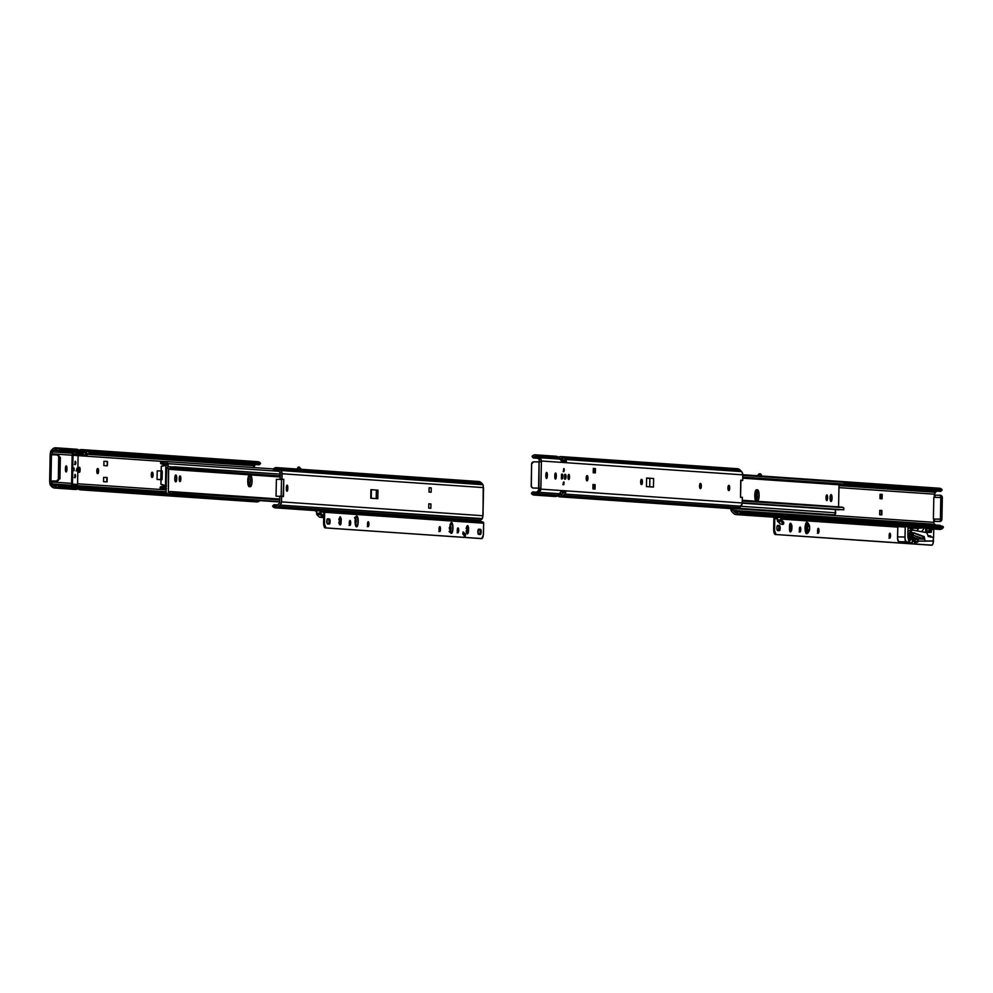 <?xml version="1.0" encoding="UTF-8"?>
<svg xmlns="http://www.w3.org/2000/svg" width="993" height="993" viewBox="0 0 993 993"><rect width="100%" height="100%" fill="white"/><g stroke="black" fill="none" stroke-linecap="round" stroke-linejoin="round"><path stroke-width="1.49" d="M151.991 477.372A2.569 0.745 -89.2 0 1 151.296 474.753L152.401 477.348L152.761 472.718L151.805 472.407L151.296 474.753A2.569 0.745 -89.2 0 1 152.078 472.234A2.569 0.745 -89.2 0 1 152.09 472.234L152.351 472.258A2.569 0.745 -89.2 0 1 153.059 474.853A2.569 0.745 -89.2 0 1 152.264 477.385A2.569 0.745 -89.2 0 1 152.252 477.385L151.991 477.372M97.525 473.624A2.569 0.745 -89.2 0 1 96.83 471.005L97.947 473.599L98.295 468.969L97.339 468.671L96.83 471.005A2.569 0.745 -89.2 0 1 97.612 468.497L97.599 468.497A2.569 0.745 -89.2 0 1 97.624 468.497L97.897 468.51A2.569 0.745 -89.2 0 1 98.592 471.104A2.569 0.745 -89.2 0 1 97.81 473.636A2.569 0.745 -89.2 0 1 97.798 473.636L97.525 473.624M80.135 469.863L78.646 469.838L80.135 469.863L79.44 467.244A2.569 0.745 -89.2 0 1 80.135 469.863A2.569 0.745 -89.2 0 1 79.353 472.37A2.569 0.745 -89.2 0 1 78.646 469.751A2.569 0.745 -89.2 0 1 79.428 467.244L78.832 471.588L79.626 472.196L80.135 469.863M74.81 475.088L75.369 476.789L74.76 475.287M75.058 462.006L75.567 463.868L75.009 462.167M161.76 479.756L157.726 479.47L161.76 479.756M253.414 467.678L255.387 464.575L254.22 465.754L87.694 454.31L254.22 465.754A2.743 2.619 -86.1 0 0 253.426 467.554M81.389 453.875L78.013 453.64L79.179 452.473L78.013 453.64L81.389 453.875M75.766 453.95A4.568 4.369 93.9 0 1 76.809 452.336L75.667 454.248M51.624 454.769L52.033 453.838L72.141 455.216L52.033 453.838L52.641 451.902L72.985 453.292A2.743 2.619 -86.1 0 0 72.377 454.211L72.985 453.292L52.641 451.902L53.746 450.4L57.855 450.673L53.746 450.4L57.507 448.277L56.229 447.855L53.622 448.277L51.487 450.127L50.842 450.934L51.487 450.127L53.994 450.164A2.718 2.594 93.9 0 1 56.105 449.692L58.599 451.058L82.605 452.709L58.599 451.058L59.853 449.779L58.835 449.184L79.378 450.599A4.543 4.344 -86.1 0 0 76.548 449.233L55.844 447.806A4.543 4.344 93.9 0 1 57.507 448.277L58.835 449.184L79.378 450.599L76.324 449.221L73.904 449.953M165.161 461.608L78.112 455.626L165.161 461.608M260.588 463.545L91.269 451.939L260.476 463.57L259.21 464.848L260.29 462.812L91.406 451.43L260.576 463.545L259.21 464.848L90.698 453.267L259.359 464.699M79.018 450.251A4.543 4.344 93.9 0 1 84.405 450.946L82.208 449.668L78.944 450.301M83.933 451.443L59.853 449.779L83.933 451.443M256.839 461.733L259.446 462.155A4.543 4.344 -86.1 0 0 257.795 461.695L81.587 449.581M51.673 454.757L52.443 452.262L50.494 452.237L50.246 454.074L50.842 450.934L53.274 450.971L52.443 452.262L50.494 452.237L50.842 450.934L53.994 450.164L51.487 450.127L52.53 449.084A4.543 4.344 93.9 0 1 55.844 447.806M259.856 500.398L83.685 488.544A4.543 4.344 93.9 0 1 80.371 489.822L256.579 501.924A4.543 4.344 -86.1 0 0 258.689 501.515L259.732 500.646L58.115 486.781L59.158 486.272L57.942 484.969L166.104 492.391L57.942 484.969L55.409 486.185A2.718 2.594 93.9 0 1 53.312 485.639L50.804 485.602L51.81 486.682L54.131 487.985L56.75 487.637L52.617 484.832L50.432 485.167L49.749 481.953M75.58 486.173A4.568 4.369 93.9 0 1 75.083 484.994L71.98 484.77L75.083 484.994L76.138 486.93M80.371 489.822A4.543 4.344 93.9 0 1 77.913 488.804M54.627 488.047L75.331 489.475A4.543 4.344 -86.1 0 0 78.658 488.196L59.158 486.272L166.625 493.658L59.158 486.272L57.942 484.969L55.409 486.185L56.75 487.637A4.543 4.344 93.9 0 1 51.81 486.682L50.804 485.602L56.638 485.651L53.076 485.416L51.499 481.99L71.608 483.368L51.499 481.99L51.115 480.997L52.021 483.914L72.365 485.316L52.021 483.914L52.617 484.832L50.184 484.795L49.886 483.529L51.847 483.554L49.886 483.529M77.404 485.664L166.104 491.758L77.404 485.664A2.743 2.619 93.9 0 1 76.821 484.696L71.794 484.348A2.743 2.619 -86.1 0 0 72.365 485.316L71.794 484.348L76.821 484.696L75.083 484.994L76.821 484.696L77.404 485.664M77.578 483.777L166.141 489.859L77.578 483.777M74.14 452.125L72.985 453.292L74.14 452.125M256.07 501.862L259.756 500.609M151.296 474.344L151.284 475.349M96.842 470.595L96.817 471.601M57.47 487.228L56.75 487.637L57.47 487.228M66.928 468.497L66.084 465.916L65.414 469.304L66.121 471.923L66.928 468.497L65.439 468.473L66.928 468.497L66.916 469.404A2.569 0.745 -89.2 0 1 66.134 471.923A2.569 0.745 -89.2 0 1 65.414 469.304L65.439 468.398A2.569 0.745 -89.2 0 1 66.221 465.878A2.569 0.745 -89.2 0 1 66.928 468.497M157.229 470.881L157.055 479.433L161.809 479.706L157.055 479.433L160.829 479.545L157.055 479.433L157.229 470.881L160.99 470.98L160.829 479.545L161.896 479.619L160.829 479.545L160.99 470.98L157.229 470.881M103.632 477.36L103.545 481.692L107.083 481.853L107.17 477.521L107.083 481.853L103.545 481.692L105.668 481.828L107.083 481.853L106.834 477.496L106.748 481.828L103.545 481.692L103.632 477.36L106.834 477.496L103.632 477.36M103.855 465.605L107.393 465.779L105.978 465.754L107.393 465.779L107.48 461.447L103.942 461.273L103.855 465.605L107.058 465.754L107.48 461.447L107.393 465.779L107.145 461.422L103.942 461.273L103.855 465.605M56.8 454.831A2.284 2.185 93.9 0 1 58.835 457.14L59.357 457.177A2.284 2.185 -86.1 0 0 57.333 454.868L56.8 454.831A2.284 2.185 93.9 0 0 56.688 454.831L51.45 454.757L50.953 480.984L56.613 481.022L58.364 479.259L58.686 456.271L57.11 454.881L50.345 454.744L50.246 454.074L49.737 480.997M56.514 449.817L58.599 451.058L59.853 449.779L57.507 448.277L56.105 449.692M50.345 454.744L51.45 454.757L50.953 480.984L49.724 481.692L49.849 480.972L56.713 481.096A2.284 2.185 -86.1 0 0 58.947 478.849L58.413 478.812A2.284 2.185 93.9 0 1 56.191 481.059L57.942 480.736L58.947 478.849L59.332 456.73L56.911 454.844M49.886 483.467L49.762 482.052M74.711 489.375L78.695 488.146L83.735 488.494L82.258 489.499L79.75 489.723L77.541 488.457M72.514 488.109L73.159 488.68M166.216 485.974L165.471 485.962L166.216 485.999L166.042 487.104L165.471 485.962L165.868 464.749L168.152 464.811L168.165 463.681L168.115 466.698L168.152 464.811L161.251 466.4L161.189 469.863L162.132 471.067L160.99 470.98L162.256 471.39L162.095 479.222L161.015 480.55L160.928 484.323L165.471 485.962L165.868 464.749L161.276 466.263L161.214 470.037L162.256 471.39L162.095 479.222L160.978 480.724L160.916 484.187L166.526 485.987M65.414 469.379L66.916 469.404L65.414 469.379M96.83 471.365A2.569 0.745 90.8 0 0 96.842 470.744M151.296 475.113A2.569 0.745 90.8 0 0 151.308 474.48M58.947 478.849L59.94 478.911L58.947 478.899L59.357 457.177L60.35 457.252L59.94 478.911L58.947 478.849L59.357 457.177L60.35 457.252L59.94 478.911L58.947 478.899M175.029 478.477L174.905 476.566L175.029 478.477A3.426 0.993 -89.2 0 1 174.892 480.066A3.426 0.993 90.8 0 0 174.942 476.777A3.426 0.993 -89.2 0 1 175.029 478.477L175.004 479.147L175.029 478.477M166.154 488.928A2.048 1.961 93.9 0 1 164.019 488.755A2.718 2.594 93.9 0 0 160.94 488.693L166.154 489.437L160.121 489.028L160.94 488.693L160.978 486.632L160.158 487.191L160.978 486.632A4.543 4.344 93.9 0 1 161.747 486.421L164.813 487.091A4.543 4.344 93.9 0 1 165.086 487.302L166.191 487.116L165.086 487.302A4.543 4.344 -86.1 0 0 164.813 487.091L161.735 487.054L161.747 486.421A4.543 4.344 -86.1 0 0 160.978 486.632L160.94 488.693L166.526 488.655M166.452 464.761L165.546 463.408A4.543 4.344 93.9 0 1 165.26 463.607A4.543 4.344 -86.1 0 0 165.546 463.408L166.489 463.694L166.402 464.786M248.163 476.988L248.014 485.056M168.165 463.681L279.132 471.278L167.643 463.619L166.588 461.77L164.528 461.919A2.048 1.961 93.9 0 1 167.643 463.619L168.165 463.681M174.83 480.364L175.004 479.147L174.83 480.364M248.871 486.582L250.323 481.084L249.913 477.012L248.771 475.262L249.913 477.012L250.323 481.084L248.871 486.582M161.114 461.559L164.714 461.807L160.643 461.559L160.618 463.346L160.643 461.559L161.449 461.894L161.412 463.954L160.618 463.346L161.412 463.954A4.543 4.344 -86.1 0 0 162.169 464.178A4.543 4.344 93.9 0 1 161.412 463.954L161.114 461.559M164.528 461.919A2.718 2.594 93.9 0 1 161.449 461.894L164.528 461.919M162.864 464.227L162.182 463.557L165.794 463.644L163.708 464.314L162.182 463.557L162.864 464.227L162.182 463.557L165.806 463.657L162.715 463.594L165.794 463.644L162.864 464.227M163.286 486.421L165.334 487.129L161.735 487.054L163.721 486.458M165.893 463.619L167.643 463.644L165.893 463.619M160.158 487.191L160.171 489.015M160.643 461.559L160.618 463.396M248.113 484.683A5.71 1.663 90.8 0 0 248.213 477.186M249.082 475.399A5.71 1.663 -89.2 0 1 250.323 480.873A5.71 1.663 -89.2 0 1 248.995 486.496L250.944 486.309L251.899 483.281L251.85 477.918L250.521 475.287L248.883 475.61L247.927 478.638L247.84 483.008L248.982 486.496A5.71 1.663 90.8 0 0 250.323 480.873A5.71 1.663 90.8 0 0 249.082 475.399M179.199 479.16A2.855 0.832 90.8 0 0 179.212 478.266M180.081 475.87A2.855 0.832 -89.2 0 1 180.85 478.763A2.855 0.832 -89.2 0 1 179.981 481.58A2.855 0.832 -89.2 0 1 179.969 481.58L180.85 478.787L180.081 475.87L179.199 478.676L179.969 481.58A2.855 0.832 -89.2 0 1 179.199 478.688A2.855 0.832 -89.2 0 1 180.068 475.87L180.056 475.87A2.855 0.832 -89.2 0 1 180.081 475.87M175.848 475.014A3.426 0.993 -89.2 0 1 176.779 478.477A3.426 0.993 -89.2 0 1 175.736 481.853A3.426 0.993 -89.2 0 1 175.724 481.853L176.779 478.502L175.848 475.014L174.793 478.365L175.724 481.853A3.426 0.993 -89.2 0 1 174.793 478.39A3.426 0.993 -89.2 0 1 175.835 475.014L175.823 475.014A3.426 0.993 -89.2 0 1 175.848 475.014M168.4 492.28L168.289 468.708L172.757 469.205A4.543 4.344 93.9 0 1 168.649 468.522L168.4 492.28M169.716 467.082L172.596 467.281L168.189 466.685L166.551 468.684A2.048 1.961 93.9 0 1 169.716 467.082A2.718 2.594 93.9 0 0 171.131 467.641L171.131 467.641A2.718 2.594 93.9 0 0 172.794 467.144L169.716 467.082M166.551 468.684L166.092 492.218L167.147 494.067L169.207 493.906A2.048 1.961 93.9 0 1 166.092 492.218L166.551 468.684M172.521 494.142L169.207 493.906A2.718 2.594 93.9 0 1 172.286 493.931L279.79 501.639L172.658 494.278L279.79 501.602L173.701 494.303L173.738 492.553L279.815 499.839L173.638 492.528L173.701 494.303L172.658 494.278L172.546 491.969L173.638 492.528L171.28 491.597L168.189 492.429A4.543 4.344 93.9 0 1 172.323 491.883L172.286 493.931L169.207 493.906L172.521 494.142M172.981 469.118L172.794 467.144L172.981 469.118M280.287 475.895L174.197 468.609L174.234 466.847L280.311 474.133L172.794 467.144L174.234 466.847L174.197 468.609L280.287 475.895M250.521 475.287A5.71 1.663 -89.2 0 1 252.061 481.059A5.71 1.663 -89.2 0 1 250.323 486.694A5.71 1.663 -89.2 0 1 250.298 486.694L249.305 486.632A5.71 1.663 -89.2 0 1 247.753 480.86A5.71 1.663 -89.2 0 1 249.491 475.225A5.71 1.663 -89.2 0 1 249.528 475.225L250.521 475.287M179.187 479.309L179.212 478.204M296.522 469.217L298.111 469.093A4.63 1.353 -89.2 0 1 299.265 467.045L298.521 467.033A4.63 1.353 90.8 0 0 298.496 467.033A4.63 1.353 90.8 0 0 297.354 469.044A4.63 1.353 -89.2 0 1 298.496 467.033L299.265 467.045A4.63 1.353 -89.2 0 1 299.278 467.045A4.63 1.353 90.8 0 0 298.111 469.093L298.881 469.255A4.543 4.344 -86.1 0 0 297.925 469.081L276.625 467.616A4.543 4.344 93.9 0 1 279.443 468.981L481.394 482.859A4.543 4.344 -86.1 0 0 478.576 481.493L300.246 469.242M283.315 496.55L281.64 496.177L281.528 501.887L281.64 496.177L279.889 496.152L279.778 501.862A2.743 2.619 93.9 0 1 278.983 503.786L277.519 505.263A2.718 2.594 93.9 0 1 275.148 505.971L276.997 505.673L279.567 502.917L279.889 496.152L283.452 496.574L283.787 479.309L281.962 479.458L282 472.854L280.858 470.496A4.568 4.369 93.9 0 1 282.074 473.748L483.442 487.588L483.008 484.745L280.858 470.496L279.443 468.981L481.394 482.859L482.772 484.373L280.858 470.496L276.464 467.604L273.472 468.895L274.502 468.026L275.843 469.478L274.54 470.744L278.959 471.092L274.527 470.744L278.388 470.459L274.676 470.21L275.843 469.478A2.718 2.594 93.9 0 1 278.189 470.248L279.592 471.774A2.743 2.619 93.9 0 1 280.324 473.723L280.212 479.433L279.914 472.196L274.502 468.026A4.543 4.344 93.9 0 1 276.625 467.616M298.111 469.093L299.551 469.391A3.488 1.018 -89.2 0 1 301.102 469.49L300.358 468.2L299.551 469.391L301.177 469.478L298.347 469.13M298.905 469.341L296.919 469.143M274.291 505.561L273.981 504.705L277.817 504.965L273.981 504.705L274.291 505.561M283.117 496.525L283.787 479.309L280.212 479.433L281.962 479.458L282.074 473.748L483.442 487.588L482.908 515.727L281.528 501.887L280.746 504.419L277.63 507.386L273.745 507.386L274.751 505.847M430.838 508.279L428.728 508.131L430.838 508.279L430.925 503.947L428.802 503.799L428.728 508.131L428.802 503.799L430.925 503.947L428.802 503.861L430.925 503.947L430.838 508.279M431.148 492.205L429.038 492.056L429.113 487.724L431.235 487.873L429.113 487.774L429.038 492.056L431.148 492.205L431.235 487.873L429.113 487.724L431.235 487.873L431.148 492.205M376.372 490.07L370.91 489.661L377.948 490.145L376.372 490.07L376.21 498.585L376.372 490.07L370.91 489.661L370.749 498.213L377.787 498.697L377.948 490.145L370.91 489.661L370.749 498.213L377.787 498.697L377.948 490.145L376.372 490.07M482.71 517.303L480.674 520.456L278.723 506.579L280.187 505.102L482.362 518.607L482.908 515.727L281.528 501.887A4.568 4.369 93.9 0 1 280.187 505.102L482.114 518.979L478.303 521.685M476.317 521.524L475.002 520.828M475.734 482.313L479.718 481.742L483.219 485.354L483.045 514.945M274.54 470.744L273.323 469.441L274.502 470.645M287.821 487.774L286.977 485.192L286.307 488.581L287.002 491.2L287.796 488.693A2.569 0.745 -89.2 0 1 287.014 491.2A2.569 0.745 -89.2 0 1 286.307 488.581L286.332 487.675A2.569 0.745 -89.2 0 1 287.114 485.155A2.569 0.745 -89.2 0 1 287.821 487.774L286.332 487.749L287.821 487.774M478.787 521.586A4.543 4.344 -86.1 0 0 480.674 520.456L278.723 506.579A4.543 4.344 93.9 0 1 273.745 507.386L273.137 506.964L273.745 507.386L275.148 505.971M463.657 520.617L469.9 521.04A4.543 4.344 93.9 0 1 469.788 521.064M275.409 507.857L317.959 510.774A4.543 4.344 -86.1 0 0 319.945 510.427L323.073 510.75M273.845 504.841L272.591 506.095L273.869 504.729M276.054 496.165L276.377 479.371L280.212 479.334L276.377 479.371L276.054 496.165L279.889 496.376L276.054 496.165M281.503 479.445L281.18 496.177L281.503 479.445M483.541 488.432L482.995 514.833M482.908 515.727L483.045 514.982M482.71 517.254L482.896 515.814M371.233 498.25L371.407 489.723L371.233 498.25M286.307 488.668L287.796 488.693L286.307 488.668M322.973 515.615L320.54 512.934L320.478 510.464L319.932 510.812L320.367 514.684L320.478 510.464L323.085 510.725M316.444 510.377L318.194 510.787L316.444 510.675L316.879 514.635L320.367 514.684L320.007 513.207L316.519 513.158L316.879 514.635L320.367 514.684L322.601 517.514L319.572 517.229L316.879 514.635L319.448 517.13L322.812 517.316L322.924 515.429L322.762 517.179L320.367 514.684L320.54 512.934L322.924 515.429L322.812 517.316M319.932 510.812L318.194 510.787L319.945 510.427L320.007 513.207L316.519 513.158L316.444 510.762L319.932 510.812M468.435 521.722L468.137 520.977L466.511 521.586L468.137 520.977L466.921 520.965L468.212 521.002L468.448 521.908M468.919 521.151L470.682 520.605L469.019 520.493L468.994 521.759L469.019 520.493L463.396 520.766M465.866 520.853L464.873 520.431M464.128 520.481L464.836 520.27M465.084 520.22L465.481 520.245A4.543 4.344 -86.1 0 1 464.054 520.717L465.816 520.754L464.066 520.729M298.496 467.033L296.634 469.23M301.177 469.478L299.265 467.045M481.171 531.95A2.569 0.745 -89.2 0 1 480.389 534.47A2.569 0.745 -89.2 0 1 480.376 534.47L481.171 531.95L480.475 529.331L478.229 529.617L478.154 533.886L480.376 534.47L478.564 534.346A2.569 0.745 -89.2 0 1 477.856 531.739A2.569 0.745 -89.2 0 1 478.651 529.207L480.475 529.331A2.569 0.745 -89.2 0 1 481.171 531.95L480.302 531.938L481.171 531.95M479.656 534.42A2.569 0.745 90.8 0 0 480.302 531.938L479.507 534.457L480.389 534.47M349.548 520.915L349.821 522.976L350.703 522.988A2.458 0.708 -89.2 0 1 349.958 525.384A2.458 0.708 -89.2 0 1 349.275 522.889L350.082 525.347L350.529 521.238L349.759 520.655L349.275 522.889A2.458 0.708 -89.2 0 1 350.02 520.481A2.458 0.708 -89.2 0 1 350.703 522.988L349.821 522.976A2.458 0.708 90.8 0 0 349.586 520.99M367.77 522.169L368.043 524.23L368.924 524.242A2.458 0.708 -89.2 0 1 368.167 526.638A2.458 0.708 -89.2 0 1 367.497 524.143L368.304 526.6L368.751 522.492L367.981 521.908L367.497 524.143A2.458 0.708 -89.2 0 1 368.242 521.735A2.458 0.708 -89.2 0 1 368.924 524.242L368.043 524.23A2.458 0.708 90.8 0 0 367.795 522.244M328.584 524.031A2.569 0.745 90.8 0 0 329.242 521.561A2.569 0.745 90.8 0 0 328.546 518.942L329.415 518.954A2.569 0.745 -89.2 0 1 330.11 521.573A2.569 0.745 -89.2 0 1 329.328 524.081A2.569 0.745 -89.2 0 1 329.316 524.081L330.11 521.573L329.415 518.954L327.169 519.227L327.094 523.497L329.316 524.081L327.491 523.956A2.569 0.745 -89.2 0 1 326.796 521.362A2.569 0.745 -89.2 0 1 327.578 518.83L329.415 518.954L328.546 518.942L329.242 521.561L330.11 521.573L329.242 521.561L328.447 524.068L329.328 524.081M457.55 528.338L457.823 530.399L458.692 530.411A2.458 0.708 -89.2 0 1 457.947 532.807A2.458 0.708 -89.2 0 1 457.276 530.312L458.083 532.769L458.418 528.35L457.624 528.288L457.276 530.312A2.458 0.708 -89.2 0 1 458.021 527.904A2.458 0.708 -89.2 0 1 458.692 530.411L457.823 530.399A2.458 0.708 90.8 0 0 457.574 528.413M439.328 527.084L439.601 529.145L440.482 529.157A2.458 0.708 -89.2 0 1 439.725 531.553A2.458 0.708 -89.2 0 1 439.055 529.058L439.862 531.516L440.197 527.097L439.402 527.035L439.055 529.058A2.458 0.708 -89.2 0 1 439.8 526.65A2.458 0.708 -89.2 0 1 440.482 529.157L439.601 529.145A2.458 0.708 90.8 0 0 439.353 527.159M356.537 516.335A5.114 1.489 -89.2 0 1 357.989 521.548L358.225 521.561A5.399 1.564 90.8 0 0 356.76 516.05A5.399 1.564 90.8 0 0 355.084 521.35L355.469 525.198L356.859 526.774L358.175 522.616L357.604 517.018L356.76 516.05L355.866 516.906L355.084 521.35A5.399 1.564 90.8 0 0 356.549 526.849A5.399 1.564 90.8 0 0 358.225 521.561L357.989 521.548A5.114 1.489 -89.2 0 1 357.393 525.409A5.114 1.489 -89.2 0 1 356.313 526.551M340.003 517.316L341.232 519.488C340.214 515.727 339.618 516.77 339.457 522.616L340.102 525.086L341.033 523.745L341.182 518.78L340.376 516.881L339.457 522.616C340.462 526.302 341.058 525.26 341.232 519.488L341.021 522.206L339.941 524.763L339.631 524.093M467.269 533.502L468.175 532.583L468.411 528.686C468.212 525.781 467.74 525.198 466.995 526.935L467.318 528.648L468.411 528.686L467.914 526.029L467.045 526.799C466.511 532.298 466.933 534.271 468.324 532.732L467.281 533.526L466.971 532.844M451.132 533.08A5.114 1.489 90.8 0 0 452.734 528.065L452.969 528.077A5.399 1.564 90.8 0 0 451.505 522.566A5.399 1.564 90.8 0 0 449.829 527.854L451.294 533.365L452.808 530.125L452.585 524.217L451.803 522.69L450.896 522.939L449.841 527.854A5.399 1.564 90.8 0 0 451.294 533.365A5.399 1.564 90.8 0 0 452.969 528.077L452.734 528.065A5.114 1.489 -89.2 0 1 450.785 532.893M451.207 522.864A5.114 1.489 -89.2 0 1 452.299 524.143A5.114 1.489 -89.2 0 1 452.734 528.065A5.114 1.489 90.8 0 0 452.299 524.143L450.35 524.18L451.008 528.028C450.474 531.925 449.829 533.055 449.097 531.392C450.288 532.248 450.921 531.131 451.008 528.028L450.512 524.503L452.299 524.143A5.114 1.489 90.8 0 0 450.76 523.224M339.556 523.894L339.929 522.181L341.021 522.206L340.363 524.838L339.507 523.534M356.189 516.509A5.114 1.489 -89.2 0 1 357.989 521.548A5.114 1.489 -89.2 0 1 357.393 525.409L355.631 524.962L356.264 521.511C355.879 517.539 355.283 516.335 354.476 517.899C355.705 517.204 356.301 518.408 356.264 521.511L355.494 525.198L357.393 525.409A5.114 1.489 -89.2 0 1 355.866 526.166M355.854 521.499A3.649 1.055 90.8 0 0 355.42 518.383L355.32 524.503A3.649 1.055 90.8 0 0 355.854 521.499M481.704 538.616L480.835 538.603A5.71 1.663 90.8 0 0 480.885 538.603A5.71 1.663 90.8 0 0 480.86 538.603L481.742 538.616A5.71 1.663 -89.2 0 1 481.704 538.616A5.71 1.663 -89.2 0 0 483.479 533.03L483.665 523.212A1.365 1.316 -86.1 0 0 482.387 521.834L483.665 523.212L324.649 512.289L323.867 511.01L320.478 510.861L323.37 510.899A1.365 1.316 93.9 0 1 324.649 512.289L324.463 522.095L323.594 522.082L323.78 512.053L323.594 522.082A5.71 1.663 90.8 0 0 325.133 527.904L326.014 527.916L324.55 524.292L324.649 512.289L483.665 523.212L483.306 535.202L481.704 538.616L326.014 527.916A5.71 1.663 -89.2 0 1 324.463 522.095L323.594 522.082L323.668 524.279L325.133 527.904L481.158 538.516M465.121 536.046L465.494 533.924L463.023 531.925L462.837 534.147L465.307 536.146L462.837 534.147L463.023 531.925L465.494 533.924L465.307 536.146L465.494 533.924L464.215 533.576L464.091 535.153L464.215 533.576L465.022 533.725L465.307 536.146L464.029 535.798M466.139 530.87L466.995 530.92L467.318 528.648L466.189 528.586C466.636 526.178 466.995 526.203 467.318 528.648L468.411 528.686L468.324 532.732C468.857 527.246 468.423 525.26 467.045 526.799L467.566 533.899L468.448 532.099L468.473 527.109L467.802 525.645L466.636 526.824M479.607 529.319L480.302 531.938A2.569 0.745 90.8 0 0 479.607 529.319L478.514 529.244L479.607 529.319M463.048 532.633L464.19 533.576L463.048 532.633M349.524 524.875A2.458 0.708 90.8 0 0 349.821 522.976L349.474 524.987M367.745 526.116A2.458 0.708 90.8 0 0 368.043 524.23L367.695 526.24M457.525 532.285A2.458 0.708 90.8 0 0 457.823 530.399L457.463 532.409M439.303 531.044A2.458 0.708 90.8 0 0 439.601 529.145L439.254 531.156M467.256 525.669L467.542 526.414M467.418 533.191L467.095 533.886M339.904 516.906L341.058 519.525L341.021 522.206L339.656 522.169L339.693 519.885L339.929 522.181C339.519 524.577 339.159 524.552 338.836 522.107M323.78 512.152L320.503 511.929M320.503 511.767L323.594 511.817L320.503 511.767M315.265 510.886L315.96 511.321L315.265 510.886M316.469 511.519A4.568 4.369 93.9 0 1 315.96 511.321L316.444 510.824L315.96 511.321L316.804 511.618M335.423 511.916L342.349 512.202L336.391 512.115A2.855 2.731 93.9 0 1 335.622 511.991M334.07 511.631L335.286 512.562L343.566 513.133L342.349 512.202A1.365 1.316 93.9 0 1 343.566 513.133L335.286 512.562A1.365 1.316 -86.1 0 0 334.07 511.631L323.507 510.911M463.396 520.518L464.612 521.449L472.904 522.02L472.072 521.164L469.006 521.052L471.675 521.089A1.365 1.316 93.9 0 1 472.904 522.02L464.612 521.449A1.365 1.316 -86.1 0 0 463.396 520.518L342.486 512.214M482.387 521.834L471.812 521.102M466.909 532.645L467.269 530.932C466.859 533.328 466.499 533.303 466.189 530.858M466.884 532.471L467.045 533.092M466.871 527.407L466.784 532.136M338.799 522.107L339.929 522.181L339.978 519.898L338.836 519.836C339.296 517.427 339.656 517.452 339.978 519.898L339.78 517.763M339.532 518.656L339.445 523.385M450.561 528.723L450.077 531.007M450.015 524.589L450.599 527.295M450.872 532.968L449.196 527.842M355.084 521.35L356.276 516.434M462.974 533.427L464.215 533.576L462.974 533.427M463.011 532.136L462.912 534.259L463.036 532.124M450.636 527.991A2.284 0.658 -89.2 0 1 449.953 530.225L450.636 527.991L450.028 525.657A2.284 0.658 -89.2 0 1 450.636 527.991M464.463 521.114L465.816 520.754L465.804 521.536L465.816 520.754L464.463 521.114M727.956 487.911A2.569 0.745 -89.2 0 1 728.738 485.391A2.569 0.745 -89.2 0 1 728.75 485.391L727.956 487.911L728.651 490.53L729.694 488.531L729.011 485.416A2.569 0.745 -89.2 0 1 729.718 488.01A2.569 0.745 -89.2 0 1 728.924 490.542A2.569 0.745 -89.2 0 1 728.912 490.542L728.651 490.53A2.569 0.745 -89.2 0 1 727.956 487.911M699.568 485.962A2.569 0.745 -89.2 0 1 700.35 483.442A2.569 0.745 -89.2 0 1 700.363 483.442L699.568 485.962L700.264 488.581L701.294 486.582L700.624 483.467A2.569 0.745 -89.2 0 1 701.319 486.061A2.569 0.745 -89.2 0 1 700.537 488.593A2.569 0.745 -89.2 0 1 700.524 488.593L700.264 488.581A2.569 0.745 -89.2 0 1 699.568 485.962M640.659 481.915A2.569 0.745 -89.2 0 1 641.453 479.396L640.671 482.412L641.627 484.547L642.421 482.027L641.726 479.408A2.569 0.745 -89.2 0 1 642.421 482.015A2.569 0.745 -89.2 0 1 641.639 484.547A2.569 0.745 -89.2 0 1 641.627 484.547L641.366 484.522A2.569 0.745 -89.2 0 1 640.659 481.915M586.205 478.167A2.569 0.745 -89.2 0 1 586.987 475.647A2.569 0.745 -89.2 0 1 587 475.647L586.205 478.167L586.9 480.786L587.93 478.787L587.26 475.672A2.569 0.745 -89.2 0 1 587.955 478.266A2.569 0.745 -89.2 0 1 587.173 480.798A2.569 0.745 -89.2 0 1 587.161 480.798L586.9 480.786A2.569 0.745 -89.2 0 1 586.205 478.167M565.414 474.344A2.396 0.695 -89.2 0 1 566.06 476.764A2.396 0.695 -89.2 0 1 565.327 479.135A2.396 0.695 -89.2 0 1 565.315 479.135L566.06 476.789L565.414 474.344L564.669 476.69L565.315 479.135A2.396 0.695 -89.2 0 1 564.669 476.702A2.396 0.695 -89.2 0 1 565.402 474.344L565.389 474.344A2.396 0.695 -89.2 0 1 565.414 474.344M562.261 474.12A2.396 0.695 -89.2 0 1 562.919 476.553A2.396 0.695 -89.2 0 1 562.187 478.911A2.396 0.695 -89.2 0 1 562.175 478.911L562.919 476.566L562.261 474.12L561.517 476.466L562.175 478.911A2.396 0.695 -89.2 0 1 561.517 476.491A2.396 0.695 -89.2 0 1 562.249 474.12L562.237 474.12A2.396 0.695 -89.2 0 1 562.261 474.12M569.51 477.025A2.569 0.745 -89.2 0 1 568.728 479.532A2.569 0.745 -89.2 0 1 568.021 476.913L568.852 479.495L569.324 475.188L568.517 474.58L568.021 476.913A2.569 0.745 -89.2 0 1 568.803 474.406A2.569 0.745 -89.2 0 1 569.51 477.025L568.008 477L569.51 477.025M563.528 470.868L563.552 469.267L563.801 471.576L564.359 470.099L563.95 468.535L563.9 471.613L563.776 468.634L563.528 470.905M563.267 483.976L563.292 482.375L563.962 484.299L563.937 481.915L563.279 484.013M646.592 478.03L653.63 478.514L646.592 478.03L646.431 486.595L653.468 487.066L646.431 486.595L646.592 478.03M593.305 468.435L595.428 468.584L593.305 468.435L593.218 472.767L595.341 472.916L595.428 468.584L593.305 468.435L593.218 472.767L595.341 472.916L595.428 468.584L593.677 468.535L593.591 472.792L593.305 468.435M592.995 484.51L595.117 484.658L592.995 484.51L592.908 488.854L595.03 488.99L592.908 488.854L592.995 484.51L595.117 484.658L595.03 488.99L595.117 484.658L593.702 484.646L593.615 488.891L593.702 484.646L592.995 484.51M563.999 492.044A2.743 2.619 93.9 0 1 563.49 492.776L562.026 494.253A2.718 2.594 93.9 0 1 558.811 494.588M557.098 495.47L560.139 496.848L563.23 495.557A4.543 4.344 93.9 0 1 559.915 496.835L736.123 508.95A4.543 4.344 -86.1 0 0 739.437 507.671L563.23 495.557L564.694 494.08L740.902 506.194L739.437 507.671L563.23 495.557L564.694 494.08L740.902 506.194A4.568 4.369 -86.1 0 0 742.243 502.979L540.862 489.139L538.988 492.317L559.667 493.732A4.568 4.369 -86.1 0 0 560.797 491.82L565.836 492.168A4.568 4.369 93.9 0 1 564.694 494.08L565.836 492.168L560.797 491.82L558.203 495.209L537.498 493.794L538.988 492.317L559.667 493.732L558.203 495.209L537.498 493.794L538.529 492.739L536.034 492.702L532.521 494.601L534.457 495.073L537.498 493.794A4.543 4.344 93.9 0 1 532.521 494.601L531.516 493.707L532.521 494.601L533.911 493.186L532.645 491.945L536.63 492.18L536.034 492.702A2.718 2.594 93.9 0 1 533.911 493.186M740.865 480.215L742.677 480.55L742.789 474.84A4.568 4.369 -86.1 0 0 741.572 471.588L565.365 459.486A4.568 4.369 93.9 0 1 566.42 461.422L561.393 461.075A4.568 4.369 -86.1 0 0 560.325 459.138L539.646 457.711L541.408 461L742.789 474.84L742.677 480.55L740.865 480.153L740.53 497.419L742.354 497.27L742.243 502.979L540.862 489.139L540.465 490.703L538.516 490.679L540.465 490.703L539.385 491.957L536.952 491.92L538.988 489.983L538.74 488.134L538.516 490.679L536.63 492.18L532.645 491.945L536.083 492.665L532.769 492.441L533.526 493.062M559.146 494.253L561.827 494.44L559.146 494.253M559.642 493.757L562.323 493.943L559.642 493.757M532.62 492.056L531.354 493.31L532.645 491.945M559.915 496.835A4.543 4.344 93.9 0 1 557.458 495.817M541.073 459.411L539.125 459.387L541.073 459.411L540.031 458.096L537.598 458.058L538.727 459.014L536.716 457.239L540.031 458.096L539.211 457.264L536.716 457.239A2.718 2.594 93.9 0 0 535.264 456.643L535.264 456.643A2.718 2.594 93.9 0 0 534.619 456.693L533.452 457.425L537.176 457.674L533.303 457.959L537.896 458.307L533.303 457.959L534.619 456.693L533.278 455.241L532.236 456.11L533.278 455.241A4.543 4.344 93.9 0 1 538.218 456.197L558.922 457.612L560.325 459.138L539.646 457.711L535.227 454.819L533.278 455.241L534.619 456.693L539.211 457.264L538.218 456.197L558.922 457.612L561.393 461.075L566.42 461.422L563.962 457.959L740.17 470.074L741.572 471.588L565.365 459.486L563.962 457.959L740.17 470.074A4.543 4.344 -86.1 0 0 737.34 468.708L561.132 456.594A4.543 4.344 93.9 0 1 563.962 457.959L560.908 456.581L558.488 457.314M558.562 457.264A4.543 4.344 93.9 0 1 561.132 456.594M533.303 457.959L532.087 456.643L533.266 457.86M559.419 458.853L561.864 458.629L564.098 460.752A2.743 2.619 93.9 0 1 564.496 461.298M560.449 459.275L562.894 459.449L560.449 459.275M563.465 460.069L560.896 459.896L563.465 460.069M559.853 458.617A2.718 2.594 93.9 0 1 562.696 459.238L564.682 461.72M539.298 461.894L539.125 459.387L539.236 461.906M538.988 488.159L539.075 461.894L533.415 461.857L531.615 464.066L531.342 486.607L532.906 487.997L540.006 488.146L538.74 488.134L540.862 489.139L541.408 461L742.789 474.84L742.094 472.296L739.661 469.615L735.85 468.87M534.172 495.06L554.876 496.488A4.543 4.344 -86.1 0 0 558.203 495.209L555.099 496.5L552.058 495.122M554.789 476.466L555.633 479.048L556.291 475.659L555.596 473.04L554.802 475.548A2.569 0.745 -89.2 0 1 555.583 473.04A2.569 0.745 -89.2 0 1 556.291 475.659L554.802 475.635L556.291 475.659L556.279 476.566A2.569 0.745 -89.2 0 1 555.497 479.085A2.569 0.745 -89.2 0 1 554.789 476.466M547.354 475.039L546.51 472.457L545.84 475.846L546.535 478.465L547.354 475.039L545.865 475.014L547.354 475.039L547.329 475.957A2.569 0.745 -89.2 0 1 546.547 478.465A2.569 0.745 -89.2 0 1 545.84 475.846L545.865 474.939A2.569 0.745 -89.2 0 1 546.646 472.42A2.569 0.745 -89.2 0 1 547.354 475.039M653.468 487.066L653.63 478.514L653.468 487.066M553.449 456.966L556.725 456.346L558.922 457.612A4.543 4.344 -86.1 0 0 556.105 456.246L535.401 454.831M727.956 487.501L727.943 488.506M699.568 485.552L699.556 486.558M640.671 481.506L640.646 482.511M586.205 477.757L586.193 478.763M735.093 508.739L738.929 508.118L742.143 503.873L742.354 497.27L740.53 497.419L740.939 480.19M734.51 469.528L735.23 469.118M734.472 508.478L733.442 507.808M740.728 480.227L740.53 497.394M533.638 488.059A2.284 2.185 -86.1 0 0 533.862 488.084L538.802 488.159M536.63 492.18L536.034 492.702L538.529 492.739L539.385 491.957L536.63 492.18M541.408 461L540.502 461.919L533.837 461.819A2.284 2.185 93.9 0 0 531.615 464.066L531.193 485.726A2.284 2.185 93.9 0 0 533.328 488.047L533.44 488.035M541.086 461.782L539.075 461.894L538.566 488.122L540.837 488.879L541.359 461.261L540.502 461.919M541.111 459.474L541.421 460.913M564.098 491.82L561.169 494.824L558.736 494.539M593.926 472.817L594.013 468.559L593.926 472.817M593.28 488.879L593.367 484.621L593.28 488.879M646.592 478.179L649.869 478.403L649.707 486.818L649.869 478.403L646.592 478.179M545.84 475.932L547.329 475.957L545.84 475.932M554.789 476.541L556.279 476.566L554.789 476.541M586.205 478.527A2.569 0.745 90.8 0 0 586.205 477.906M640.659 482.275A2.569 0.745 90.8 0 0 640.671 481.642M699.568 486.322A2.569 0.745 90.8 0 0 699.581 485.689M727.956 488.271A2.569 0.745 90.8 0 0 727.968 487.65M826.884 494.899L826.859 494.899A2.855 0.832 -89.2 0 1 826.884 494.899L826.002 497.692L826.772 500.596A2.855 0.832 -89.2 0 1 826.002 497.716A2.855 0.832 -89.2 0 1 826.871 494.899L826.884 494.899A2.855 0.832 -89.2 0 1 827.653 497.778A2.855 0.832 -89.2 0 1 826.784 500.596L827.653 497.803L826.884 494.899M831.129 494.613L831.129 494.613A3.426 0.993 -89.2 0 1 831.129 494.613L830.074 497.965L831.004 501.453A3.426 0.993 -89.2 0 1 830.074 498.002A3.426 0.993 -89.2 0 1 831.116 494.613A3.426 0.993 -89.2 0 1 832.06 498.076A3.426 0.993 -89.2 0 1 831.017 501.465L832.06 498.101L831.129 494.613M838.998 484.795L838.576 506.889L838.998 484.795M757.324 501.254L758.528 499.665L759.086 494.551L758.18 490.319L756.554 489.772L755.35 491.361L754.804 496.475L755.71 500.708L757.324 501.254A5.71 1.663 -89.2 0 1 757.324 501.254L756.331 501.18A5.71 1.663 -89.2 0 1 754.792 495.408A5.71 1.663 -89.2 0 1 756.529 489.772L756.554 489.772A5.71 1.663 -89.2 0 1 756.554 489.772L757.547 489.847A5.71 1.663 -89.2 0 1 759.099 495.619A5.71 1.663 -89.2 0 1 757.361 501.254L757.361 501.254M742.243 503.19L838.638 509.819A2.048 1.961 -86.1 0 0 839.743 509.546M755.201 491.547L755.599 495.606L757.349 495.631L756.12 489.946A5.71 1.663 -89.2 0 1 757.349 495.631A5.71 1.663 -89.2 0 1 756.021 501.055A5.71 1.663 90.8 0 0 757.349 495.433A5.71 1.663 90.8 0 0 756.12 489.946L757.299 496.748L755.909 501.13L757.349 495.631L755.599 495.606A5.71 1.663 90.8 0 0 755.239 491.734M830.185 496.165L830.309 498.076A3.426 0.993 -89.2 0 1 830.173 499.665A3.426 0.993 90.8 0 0 830.222 496.388A3.426 0.993 -89.2 0 1 830.309 498.076L830.185 496.165M742.727 478.179L841.716 484.981A4.543 4.344 -86.1 0 0 843.479 484.721L844.286 482.325L742.776 475.349L844.286 482.325L844.249 484.087L742.739 477.112L844.298 484.112L844.286 482.325M844.298 484.112L842.412 484.969L839.358 484.05M839.855 507.411L742.28 501.055L843.045 507.411A4.543 4.344 -86.1 0 0 841.741 507.1L742.292 500.273M843.802 509.794L843.789 508.031L843.752 509.794L742.255 502.806L843.342 509.794L742.243 502.855L843.342 509.794L843.827 507.969M839.917 509.434L838.365 509.781M826.002 498.188A2.855 0.832 90.8 0 0 826.015 497.282M825.99 498.337L826.015 497.22M755.152 499.243A5.71 1.663 90.8 0 0 755.599 495.606L755.04 499.603M738.655 508.304L833.611 514.821A2.048 1.961 -86.1 0 0 835.721 512.81L835.25 509.583L835.721 512.81L740.815 506.281L835.721 512.81L835.051 514.312L833.549 514.821M829.081 514.672L738.358 508.478L829.081 514.672M758.888 475.833L759.657 475.995L758.888 475.833A4.63 1.353 -89.2 0 1 760.042 473.785A4.63 1.353 -89.2 0 1 760.055 473.785A1.142 1.092 93.9 0 1 761.122 474.939A3.488 1.018 -89.2 0 1 761.879 476.23L760.328 476.131L761.122 474.939L761.954 476.218L760.328 476.131A3.488 1.018 -89.2 0 1 761.122 474.939A1.142 1.092 -86.1 0 0 760.055 473.785A4.63 1.353 90.8 0 0 760.042 473.785A4.63 1.353 90.8 0 0 758.888 475.833L759.111 475.87M758.131 475.784A4.63 1.353 -89.2 0 1 759.273 473.773A4.63 1.353 -89.2 0 1 759.297 473.773A4.63 1.353 90.8 0 0 759.273 473.773A4.63 1.353 90.8 0 0 758.131 475.784M759.682 476.081L757.696 475.883M759.657 473.971A4.63 1.353 90.8 0 0 759.297 473.773L757.411 475.982M742.789 474.728L758.702 475.821A4.543 4.344 -86.1 0 1 759.657 475.995L757.287 475.97M940.222 525.347L739.487 511.507L736.955 512.736L738.295 514.175A4.543 4.344 93.9 0 1 733.355 513.232L731.953 511.705L734.423 514.064L737.017 514.573L739.015 513.778L738.295 514.175L736.955 512.736A2.718 2.594 93.9 0 1 734.621 511.954L738.184 512.202L734.621 511.954L733.206 510.439L934.798 524.292L935.617 524.987L934.798 524.292L733.206 510.439A2.743 2.619 93.9 0 1 732.486 508.689M732.474 508.49L733.206 510.439L736.322 512.773L739.487 511.507L740.704 512.822L784.482 515.826L739.661 513.331L783.725 516.36L739.661 513.331L740.704 512.822L739.487 511.507L940.247 525.446M781.367 517.216L782.41 517.303L781.367 517.216M780.721 517.167L778.959 517.527A4.543 4.344 -86.1 0 0 780.721 517.167L781.007 521.213L781.255 517.204L781.317 519.674L783.7 522.169L781.317 519.674L781.143 521.424L783.378 524.254L782.323 524.378L783.589 524.068L783.7 522.169L783.527 523.932L780.783 519.96L777.296 519.898L777.519 521.164L781.143 521.424L777.656 521.375L780.225 523.882L777.656 521.375L777.221 517.502L777.296 519.898L780.783 519.96L780.709 517.552L778.959 517.527L780.721 517.167M736.173 514.597L778.735 517.514A4.543 4.344 -86.1 0 0 778.959 517.527L777.221 517.117M929.796 527.233L926.246 526.985L929.796 527.233L929.758 529.033L929.796 527.233M923.217 527.444A4.543 4.344 -86.1 0 0 924.421 527.357L926.246 526.985L925.799 530.026L927.735 527.643L928.914 527.717L927.685 527.705L929.038 527.817L929.56 530.796L931.248 532.211L931.397 530.386L929.758 529.033L931.397 530.386L931.285 532.31L928.505 532.422L931.285 532.285L931.446 530.473M936.548 489.065L937.74 488.444M938.397 488.283L941.004 488.705A4.543 4.344 -86.1 0 0 939.341 488.233L761.023 475.982M934.152 523.584L934.798 524.292L934.152 523.584M737.414 508.826L933.854 522.33L737.414 508.826M730.736 508.466L731.953 511.705A4.568 4.369 93.9 0 1 730.736 508.577M941.625 489.127L941.004 488.705L941.625 489.127M942.134 490.083L940.768 491.386L942.009 489.586L844.323 482.871L941.848 489.363L942.022 490.12L844.311 483.405L942.022 490.12L940.768 491.386L843.516 484.708L940.905 491.25M934.748 495.147L934.922 497.381L934.972 495.147L939.663 495.222L934.748 495.147L934.736 492.938L937.231 490.815L935.406 492.267L838.986 485.639L935.406 492.267L934.401 494.179L838.948 487.625L934.401 494.179L934.214 497.369L934.785 495.172M934.227 521.412L934.5 519.103L934.463 521.387L939.999 521.288L941.376 519.202L933.408 519.029L933.817 497.369L933.408 519.029L940.383 519.128L940.805 497.468L933.817 497.369L941.798 497.53L941.376 519.202L940.383 519.128L941.376 519.202L941.798 497.53L941.376 519.202L933.408 519.029L940.383 519.128L940.805 497.468L941.798 497.53L941.376 519.202A2.284 2.185 93.9 0 1 939.155 521.449L939.688 521.486A2.284 2.185 -86.1 0 0 941.91 519.24L942.332 497.567L939.663 495.222A2.284 2.185 93.9 0 1 941.798 497.53L942.332 497.567A2.284 2.185 -86.1 0 0 940.185 495.259L941.724 495.954L942.332 497.567L941.86 519.687L940.11 521.449L933.755 521.362L933.792 519.054L933.854 522.33L933.755 521.362L939.688 521.486L934.078 521.399M879.984 498.66L882.107 498.796L882.194 494.464L882.107 498.796L879.984 498.66L880.071 494.315L879.984 498.66L882.107 498.796L881.598 494.34L881.511 498.672L879.984 498.66M879.761 510.402L879.674 514.734L881.796 514.883L881.883 510.551L879.761 510.402L881.288 510.427L881.796 514.883L879.674 514.734L881.201 514.759L879.674 514.734L879.761 510.402M881.288 510.427L881.536 514.784L881.288 510.427M881.623 510.452L881.796 514.883L881.623 510.452M880.071 494.315L881.921 494.365L881.846 498.697L881.598 494.34L880.071 494.315M783.762 522.306L783.589 524.068M782.323 524.378L780.225 523.882L782.323 524.378M925.662 530.97L927.102 532.149L925.662 530.97M925.588 530.014L926.035 530.039A2.284 0.658 -89.2 0 1 926.035 530.039A2.284 0.658 -89.2 0 0 926.332 529.828L927.735 527.643L928.914 527.717L929.225 528.872L926.953 528.859L929.225 528.872L926.953 528.859L929.225 528.872L929.659 530.895L931.285 532.285M926.035 530.039L925.625 528.189M923.093 527.357L926.246 526.985L925.699 528.189M926.643 527.593L925.637 527.171M925.675 530.845L929.659 530.895L925.675 530.845M928.505 532.422L927.102 532.149L928.505 532.422M924.421 527.357L922.46 527.333M924.495 527.333L925.563 527.022M924.582 527.494A4.543 4.344 -86.1 0 0 926.246 526.985L925.861 526.96M757.547 475.573L758.18 474.902M761.954 476.218L759.273 473.773M807.47 522.814L806.515 522.43L805.633 523.932L805.087 529.046L805.993 533.266L808.116 532.906A4.94 1.44 -89.2 0 1 806.477 527.953A4.94 1.44 -89.2 0 1 808.252 523.212L807.123 522.442A5.71 1.663 90.8 0 0 805.075 527.928L807.52 527.991A3.674 1.067 -89.2 0 1 808.662 524.391A3.674 1.067 -89.2 0 1 809.655 528.139L808.451 524.453L807.557 527.283L807.93 531.081L809.121 531.156L809.655 528.139A3.674 1.067 -89.2 0 1 808.513 531.739A3.674 1.067 -89.2 0 1 807.52 527.991L806.477 527.953A4.94 1.44 90.8 0 0 808.054 532.943M790.949 531.255A3.227 0.943 -89.2 0 1 790.627 531.826A3.227 0.943 -89.2 0 1 789.46 528.673L789.497 526.402L790.378 526.427L790.515 530.498L791.309 531.106M777.569 530.547A2.569 0.745 -89.2 0 1 776.874 527.928L777.432 530.485L779.679 530.498L779.642 525.595L777.531 525.458L776.874 527.928A2.569 0.745 -89.2 0 1 777.656 525.409L777.643 525.409A2.569 0.745 -89.2 0 1 777.668 525.409L779.493 525.545A2.569 0.745 -89.2 0 1 780.188 528.139A2.569 0.745 -89.2 0 1 779.406 530.672A2.569 0.745 -89.2 0 1 779.393 530.672L777.569 530.547M889.405 533.663L889.678 535.724L890.56 535.736A2.458 0.708 -89.2 0 1 889.802 538.144A2.458 0.708 -89.2 0 1 889.132 535.649L889.939 538.107L890.386 533.998L889.616 533.402L889.132 535.649A2.458 0.708 -89.2 0 1 889.877 533.241A2.458 0.708 -89.2 0 1 890.56 535.736L889.678 535.724A2.458 0.708 90.8 0 0 889.43 533.75M799.626 527.494L799.911 529.554L800.78 529.567A2.458 0.708 -89.2 0 1 800.035 531.975A2.458 0.708 -89.2 0 1 799.353 529.468L800.159 531.938L800.507 527.506L799.837 527.233L799.353 529.468A2.458 0.708 -89.2 0 1 800.097 527.072A2.458 0.708 -89.2 0 1 800.78 529.567L799.911 529.554A2.458 0.708 90.8 0 0 799.663 527.581M817.847 528.748L818.133 530.808L819.002 530.821A2.458 0.708 -89.2 0 1 818.257 533.229A2.458 0.708 -89.2 0 1 817.574 530.721L818.381 533.191L818.729 528.76L818.058 528.487L817.574 530.721A2.458 0.708 -89.2 0 1 818.319 528.326A2.458 0.708 -89.2 0 1 819.002 530.821L818.133 530.808A2.458 0.708 90.8 0 0 817.884 528.835M933.557 539.609L932.998 543.605L931.794 545.194L775.21 534.482L930.913 545.182L775.21 534.482A5.71 1.663 90.8 0 1 773.671 528.673L774.54 528.686L773.671 528.673L773.857 518.867A1.365 1.316 93.9 0 1 775.198 517.514L777.221 517.539L774.689 517.614L773.882 518.594L773.758 530.858L775.21 534.482L931.235 545.095M778.661 530.622A2.569 0.745 90.8 0 0 779.319 527.891A2.569 0.745 90.8 0 0 778.624 525.52L777.531 525.446L779.033 525.992L778.524 530.659L779.406 530.672M889.38 537.623A2.458 0.708 90.8 0 0 889.678 535.724L889.331 537.747M931.161 537.101L930.702 535.984L928.74 535.798L930.28 537.089M799.601 531.454A2.458 0.708 90.8 0 0 799.911 529.554L799.551 531.578M817.822 532.707A2.458 0.708 90.8 0 0 818.133 530.808L817.773 532.831M942.754 526.315L785.537 515.404L943.176 526.849A3.426 0.745 -42.8 0 1 943.325 526.911A3.426 0.745 -42.8 0 1 942.829 528.139L794.934 517.651L791.52 519.24L781.28 518.532L791.52 519.24A4.568 4.369 -86.1 0 0 794.636 517.949L784.06 517.229L786.146 516.05L943.176 526.849L942.829 528.139L940.731 529.356L929.758 528.748L939.837 529.43A4.568 4.369 -86.1 0 0 941.6 529.083L942.829 528.139L924.26 526.538L920.859 528.127L908.049 527.246L920.859 528.127A4.568 4.369 -86.1 0 0 923.962 526.836L802.915 518.52A4.568 4.369 93.9 0 1 799.799 519.811L905.231 527.06L793.941 519.724L800.656 519.736L803.213 518.222L781.156 517.601M897.809 526.861L793.941 519.724L897.809 526.861M933.966 529.343L929.783 529.058L933.966 529.343M929.138 528.698L932.253 527.407A4.568 4.369 93.9 0 1 929.758 528.661M800.135 518.905L794.177 518.818L801.972 518.209A2.855 2.731 93.9 0 1 800.135 518.905M780.821 518.507L782.583 518.147A4.568 4.369 93.9 0 1 781.28 518.495M774.54 528.686L774.751 518.557L777.246 518.458L774.739 518.644L777.258 518.818L774.739 518.644L774.627 530.87L776.092 534.495A5.71 1.663 -89.2 0 1 774.54 528.686M933.594 537.697L933.743 529.579L933.594 537.697M781.292 519.103L897.809 527.109L781.292 519.103M912.679 528.127L918.612 528.537L912.679 528.127M930.106 529.319L933.743 529.579L930.106 529.319M808.203 523.187A4.94 1.44 90.8 0 0 806.477 527.953L805.075 527.928A5.71 1.663 90.8 0 0 806.961 533.651L807.259 533.353M790.862 523.522L790.13 523.472L789.497 526.402L789.683 530.945L790.701 531.739M916.812 538.057L916.924 539.236M915.385 542.737L912.927 540.738L915.385 542.737L917.929 541.967A4.22 0.906 4.6 0 1 916.725 542.401L915.385 542.737M918.115 539.745L913.101 538.516L912.927 540.738L913.101 538.516L915.335 538.901L915.149 541.123A4.22 0.906 4.6 0 1 917.495 541.607L917.669 539.385A4.22 0.906 -175.4 0 0 915.335 538.901L915.149 541.123L913.486 540.924L913.672 538.702L912.977 540.775L913.163 538.554L912.927 540.738L913.101 538.516L912.977 540.775L917.942 541.88M928.294 536.257A2.569 0.745 -89.2 0 1 928.728 535.798A2.569 0.745 -89.2 0 1 928.74 535.798L930.553 535.922L928.194 536.505M792.923 519.711L784.644 519.14L793.941 519.724L792.923 519.711L794.177 518.818A1.365 1.316 93.9 0 0 792.948 519.662M942.767 526.414A3.426 0.745 137.2 0 0 942.717 526.253A3.426 0.745 137.2 0 0 942.568 526.191L785.537 515.404L781.963 517.477A2.855 2.731 93.9 0 1 781.243 517.601M929.473 527.792L931.297 527.097A2.855 2.731 93.9 0 1 929.783 527.779M783.328 517.75L784.06 517.229A3.426 0.745 -42.8 0 1 786.146 516.05L785.537 515.404A3.426 0.745 137.2 0 0 783.179 516.794L781.963 517.477L783.353 517.738M933.507 540.688A5.71 1.663 -89.2 0 1 931.819 545.194A5.71 1.663 -89.2 0 1 931.794 545.194L930.913 545.182A5.71 1.663 90.8 0 0 930.938 545.182A5.71 1.663 90.8 0 0 930.962 545.182L931.819 545.194M930.205 536.741A2.569 0.745 90.8 0 0 929.684 535.91L930.553 535.922A2.569 0.745 -89.2 0 1 931.124 536.915M930.466 541.048A2.569 0.745 -89.2 0 1 930.453 541.048L929.597 541.036M778.624 525.52L779.493 525.545L778.624 525.52M916.824 538.429L916.911 539.174M791.955 526.513L791.644 525.036L791.148 525.893L791.458 530.237L792.029 526.513L791.371 524.068L790.378 526.427L789.497 526.402A3.227 0.943 -89.2 0 1 790.763 523.385A3.227 0.943 -89.2 0 1 791.073 523.969L790.378 526.427L791.955 526.513M791.918 528.785L790.341 528.698L791.26 531.156L791.682 530.026M791.769 525.21L790.776 523.398M790.341 528.698L791.061 528.735L791.098 526.451L790.378 526.427L790.341 528.698M916.154 542.228L916.216 541.495L914.963 542.389L916.154 542.228A3.426 0.732 4.6 0 0 917.135 541.88L916.154 542.228M914.95 542.377L915.05 541.284L914.95 542.377M914.64 541.235L914.565 542.066M913.349 541.073L914.987 541.284A3.426 0.732 4.6 0 1 916.887 541.669L913.349 541.073M908.086 538.082A4.109 1.192 90.8 0 0 908.719 538.765A4.109 1.192 -89.2 0 1 908.086 538.082M907.838 534.582L909.303 534.619A2.743 0.794 -89.2 0 1 910.147 531.938A2.743 0.794 -89.2 0 1 910.891 534.731L910.147 531.938L909.501 536.568L910.358 537.225L910.891 534.731A2.743 0.794 -89.2 0 1 910.047 537.412A2.743 0.794 -89.2 0 1 909.303 534.619L907.999 534.582M908.744 530.572A4.109 1.192 90.8 0 0 908.632 530.547A4.109 1.192 90.8 0 0 907.937 531.28M907.912 532.012A4.109 1.192 -89.2 0 1 908.843 530.547A4.109 1.192 90.8 0 0 907.912 532.012M910.891 534.731L910.953 534.743C910.866 531.627 910.159 530.225 908.843 530.547L907.788 531.689M908.024 527.916L910.581 528.388L910.482 531.751L910.581 528.388L908.024 527.916M923.564 538.715L924.644 539.05L923.552 539.038L923.056 536.568L924.148 536.58L924.657 538.727L923.552 539.05L918.314 538.976L912.43 536.816L918.314 538.976L923.552 539.05L912.629 535.041L924.644 539.05L924.148 536.58L913.932 532.831A4.568 1.328 -89.2 0 0 913.796 532.807A4.568 1.328 -89.2 0 0 912.418 537.126L912.244 542.935L898.715 541.694L904.822 542.823L898.715 541.694L906.137 541.806A4.568 1.328 -89.2 0 1 904.946 537.002L897.523 536.903A4.568 1.328 90.8 0 0 898.715 541.694L897.573 538.665L897.821 526.551L897.523 536.903L904.946 537.002L905.256 526.414L904.995 538.765L906.137 541.806L912.244 542.935L913.399 533.018L923.056 536.568L923.564 538.715M917.793 541.086L933.221 540.962L933.395 537.362L928.356 536.394L926.73 532.67L912.617 530.063L912.679 527.779L911.698 527.606L911.475 535.004A6.268 1.825 -89.2 0 1 909.563 540.949A6.268 1.825 -89.2 0 1 907.85 534.333L908.061 526.935L907.912 536.754L909.476 540.937L911.276 537.374L911.698 527.606L912.679 527.779L912.617 530.063L926.73 532.67L928.356 536.394L933.296 537.312L933.221 540.962L925.215 541.197L924.644 539.05L925.215 541.197L918.016 541.098M917.222 539.36L918.277 538.963L917.222 539.249M908.061 526.935L905.256 526.414L908.061 526.935M911.698 527.606L908.036 527.544L911.698 527.606M921.665 531.727L924.62 527.506L923.155 527.482L925.712 527.506L923.18 527.469L925.712 527.506L925.65 532.459L925.712 527.506L924.62 527.506L921.665 531.727M918.91 528.102L916.973 530.87L918.91 528.102M909.029 540.651A6.268 1.825 90.8 0 0 910.035 538.156M908.744 540.862L910.184 537.362M77.218 468.286L77.169 470.905L76.883 468.274M75.89 462.949L75.456 461.323L75.394 464.513L75.89 462.949M75.629 476.069L75.195 474.443L75.145 477.633L75.629 476.069M74.711 476.007L75.195 474.443L75.145 477.633L74.711 476.007M72.824 470.67L73.705 470.682L73.743 468.063L73.767 470.657M72.228 454.459L81.215 454L85.088 450.338A0.919 0.869 93.9 0 1 85.683 450.102L81.054 454.024L73.035 453.913A0.919 0.869 93.9 0 0 72.154 454.806L71.583 484.112L72.464 484.125L73.01 455.278L86.304 455.291A0.919 0.869 -86.1 0 0 86.912 455.055L81.811 454.695L85.845 451.021L88.613 451.12L85.845 451.021L86.95 451.095L85.274 453.367L86.093 453.652M86.043 453.664L87.061 451.281L85.547 451.132L88.725 451.306A5.71 1.663 -89.2 0 0 90.04 453.727A5.71 1.663 -89.2 0 0 91.393 451.492L92.61 451.393L91.493 451.319L92.61 451.393L92.622 450.474L91.443 450.4L92.622 450.474L92.61 451.393L91.43 451.368L90.003 453.727L88.675 451.17L87.508 451.045L87.521 450.127L88.762 450.239L90.028 452.808L91.443 450.4L89.606 450.375L91.219 450.785A4.791 1.39 -89.2 0 1 90.053 452.808A4.791 1.39 -89.2 0 1 88.911 450.623L88.923 450.673M72.154 454.806L71.583 484.112L77.566 484.485L72.464 484.125L73.01 455.278L78.112 455.626L77.566 484.485L78.112 455.626L73.01 455.278L86.304 455.291L78.559 455.179L86.304 455.291L81.811 454.695A0.919 0.869 93.9 0 1 81.203 454.943L85.683 451.045L87.508 451.045L87.521 450.127L85.683 450.102L88.911 450.623M74.959 462.887L75.394 464.513L74.959 462.887M75.977 470.881L76.846 470.893L76.486 469.565L76.92 470.881M88.327 453.702L86.912 455.055L88.327 453.702M89.122 450.623L89.755 450.375L89.122 450.623M90.04 453.727L85.832 453.664L87.061 451.281L85.597 453.478L86.366 453.54M88.092 451.604L91.219 450.785L89.606 450.375M74.065 468.063L74.028 470.682L73.73 468.063M74.028 470.682L74.078 468.063L73.705 470.682M565.476 476.628L564.558 479.011L565.501 476.814L564.645 474.443L565.476 476.628M562.323 476.404L561.405 478.787L562.361 476.528L561.492 474.232L562.323 476.404M74.823 477.571L74.86 474.493M75.071 464.451L75.12 461.373M49.65 481.171L50.159 454.571M165.086 489.177L166.154 489.251M165.831 461.534L273.447 468.932M163.398 464.302L166.551 464.525M166.154 486.607L163.423 486.421M160.121 489.028L160.158 487.228M168.661 466.66L173.03 466.958M167.916 494.291L279.778 501.986M171.044 491.585L279.84 499.057M280.262 476.963L171.007 469.453M337.769 512.14L334.864 511.941M356.127 526.451L355.097 521.35M339.196 523.932L339.941 524.776L340.065 517.254M466.536 532.682L467.281 533.526L467.045 526.873M451.021 522.951L449.841 527.854M342.411 512.202L463.47 520.531M471.749 521.102L482.449 521.834M323.433 510.899L334.132 511.643M439.725 531.553L438.856 531.54M457.947 532.807L457.078 532.794M368.167 526.638L367.298 526.625M349.958 525.384L349.077 525.371M463.086 532.037L462.912 534.259M564.57 479.123L565.327 479.135M561.417 478.899L562.187 478.911M563.13 471.601L563.9 471.613M562.882 484.708L563.639 484.721M835.287 511.618L835.324 509.595M793.879 518.557L798.533 518.88M941.426 526.65L940.21 525.334M789.944 523.832L790.689 524.676M808.116 532.906L809.717 528.152L808.252 523.212M791.98 528.797L790.639 531.826M943.325 526.911L942.717 526.253M817.376 533.216L818.257 533.229M799.154 531.963L800.035 531.975M888.934 538.132L889.802 538.144M914.454 542.612L914.627 540.391M917.942 541.917L918.128 539.696M908.508 538.765L908.732 538.765C909.725 539.472 910.469 538.132 910.953 534.743M912.716 532.794L913.796 532.807M909.563 540.949L908.483 540.924M74.276 477.621L75.145 477.633M74.525 464.501L75.394 464.513M564.57 479.011L564.669 474.443M561.417 478.787L561.517 474.232"/></g></svg>

